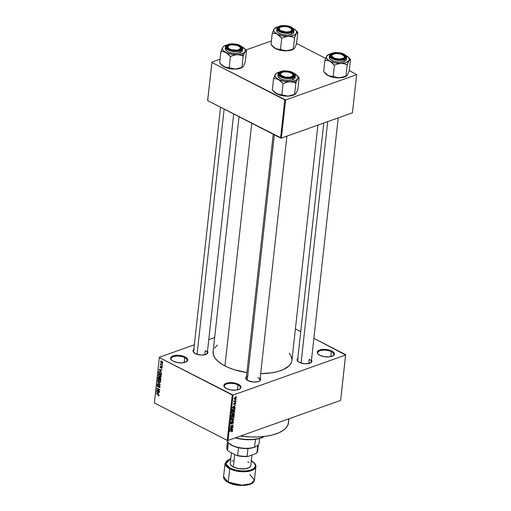 <?xml version="1.0" encoding="UTF-8"?>
<svg xmlns="http://www.w3.org/2000/svg" width="511" height="511" viewBox="0 0 511 511"><rect width="100%" height="100%" fill="white"/><g stroke="black" fill="none" stroke-linecap="round" stroke-linejoin="round"><path stroke-width="0.77" d="M186.228 361.845A8.048 3.462 6.3 0 0 184.707 357.617L185.167 356.959A8.623 3.711 -173.7 0 1 186.515 361.679A8.623 3.711 -173.7 0 1 173.191 361.22L171.294 359.853L170.744 357.649L171.983 356.41L175.797 355.362L179.067 355.349L183.851 356.384L186.247 357.611L187.754 359.814L186.368 361.762L182.561 362.816L177.611 362.612L173.191 361.22A8.623 3.711 -173.7 0 1 171.453 360.012A8.623 3.711 -173.7 0 1 174.168 355.611A8.623 3.711 -173.7 0 1 185.167 356.959L184.707 357.617A8.048 3.462 -173.7 0 1 187.122 360.485A8.048 3.462 -173.7 0 1 186.228 361.845M239.461 389.171A8.048 3.462 6.3 0 0 237.947 384.943L238.401 384.285A8.623 3.711 -173.7 0 1 239.755 389.005A8.623 3.711 -173.7 0 1 226.424 388.545L224.022 386.437L223.978 384.975L225.223 383.735L229.03 382.688L232.307 382.675L237.091 383.71L239.487 384.936L240.994 387.14L239.608 389.088L235.801 390.142L230.851 389.938L226.424 388.545A8.623 3.711 -173.7 0 1 224.687 387.338A8.623 3.711 -173.7 0 1 227.401 382.937A8.623 3.711 -173.7 0 1 238.401 384.285L237.947 384.943A8.048 3.462 -173.7 0 1 240.355 387.811A8.048 3.462 -173.7 0 1 239.461 389.171M332.865 355.924A8.048 3.462 6.3 0 0 331.352 351.689L331.811 351.031A8.623 3.711 -173.7 0 1 333.159 355.752A8.623 3.711 -173.7 0 1 319.835 355.292L317.938 353.925L317.388 351.728L319.682 350.009L322.441 349.435L327.385 349.639L330.496 350.457L333.702 352.398L334.398 353.887L333.012 355.841L329.205 356.895L324.255 356.684L319.835 355.292A8.623 3.711 -173.7 0 1 318.098 354.091A8.623 3.711 -173.7 0 1 320.812 349.69A8.623 3.711 -173.7 0 1 331.811 351.031L331.352 351.689A8.048 3.462 -173.7 0 1 333.76 354.564A8.048 3.462 -173.7 0 1 332.865 355.924M259.23 381.193A6.899 2.97 6.3 0 0 257.895 377.591A6.899 2.97 -173.7 0 1 259.965 380.05A6.899 2.97 -173.7 0 1 259.23 381.193M260.156 378.306A7.473 3.213 -173.7 0 1 259.524 381.021A7.473 3.213 -173.7 0 1 247.976 380.625L245.893 378.798L245.855 377.533L246.928 376.46M207.3 353.018A6.899 2.97 -173.7 0 1 206.565 354.161A6.899 2.97 6.3 0 0 205.237 350.559L204.77 354.775L205.237 350.559M207.492 351.274A7.473 3.213 -173.7 0 1 206.859 353.989A7.473 3.213 -173.7 0 1 195.311 353.593L193.228 351.766L193.19 350.501L194.269 349.428M311.486 360.031A7.473 3.213 -173.7 0 1 310.86 362.746A7.473 3.213 -173.7 0 1 299.312 362.35L297.223 360.523L297.191 359.259L298.264 358.185M330.809 356.646L331.352 351.689L330.809 356.646M237.398 389.893L237.947 384.943L237.398 389.893M184.164 362.567L184.707 357.617L184.164 362.567M309.232 359.316L308.765 363.532L309.232 359.316A6.899 2.97 -173.7 0 1 311.295 361.775A6.899 2.97 -173.7 0 1 310.567 362.919M239.033 116.719L213.087 351.772A39.654 17.061 6.3 0 0 224.955 365.933L251.751 123.247L224.955 365.933A39.654 17.061 6.3 0 0 246.909 372.596L234.345 369.721L227.861 367.307L222.317 364.464L217.942 361.296L214.888 357.936L213.285 354.506L213.183 351.134M159.362 357.246L194.333 344.797L159.362 357.246L154.36 402.975L227.254 440.393L232.262 395.009L159.368 357.598L233.073 395.08L345.64 355.011L340.633 400.388L228.066 440.456L233.073 395.08L345.64 355.011L313.882 338.359L345.628 354.653L340.633 400.388L228.066 440.456L233.073 395.08L232.262 395.009L227.254 440.393L154.36 402.975L159.362 357.246M208.775 339.655L214.652 337.56L208.775 339.655M236.242 397.935L235.271 397.405L234.14 398.689L235.092 399.225L234.134 398.733L235.092 399.225L236.242 397.718L235.769 397.303L234.919 397.564L234.191 399.085L234.741 399.315L235.801 398.797L236.012 397.354M235.91 400.643L234.447 401.109L234.025 400.637L233.84 401.697L235.871 400.975L235.91 400.643L234.447 401.109L234.025 400.637L233.84 401.697L235.91 400.643M235.66 403.205L235.45 402.63L234.856 402.77L233.993 404.201L234.14 403.045L233.655 404.457L234.408 404.246L235.105 402.955L234.919 404.239L235.405 403.85L235.66 403.205L235.092 402.649L234.051 404.188L234.217 403L233.553 403.971L234.051 404.501L235.105 402.955L234.919 404.239L235.66 403.205L235.092 402.649M234.983 409.062L234.619 408.225L233.093 408.615L232.313 409.496L232.077 411.016L234.875 410.02L234.728 408.263L233.706 408.321L232.288 409.56L232.077 411.016L234.875 410.02L234.983 409.062M234.389 414.395L233.993 413.629L232.115 414.389L231.483 416.408L234.281 415.411L234.389 414.395L233.68 413.686L232.946 414.383L232.396 414.236L231.483 416.408L234.281 415.411L234.389 414.395M233.808 419.659L231.132 419.627L231.093 419.972L233.463 419.959L230.87 421.952L233.776 419.985L233.808 419.659L231.132 419.627L231.093 419.972L233.463 419.959L230.87 421.952L233.808 419.659M233.035 426.666L230.8 427.458L233.227 424.928L230.435 425.925L232.639 425.452L230.206 427.988L233.003 426.992L230.8 427.458L233.227 424.928L230.435 425.925L232.639 425.452L230.206 427.988L233.035 426.666M232.614 430.818L231.79 430.396L232.614 430.818L231.764 430.403L229.829 431.405L231.745 430.722L231.387 430.537L232.115 430.639L231.7 430.428L232.288 430.914L231.662 431.833L232.537 431.124L232.358 430.3L229.867 431.08L232.16 430.645L231.751 431.801L232.358 431.399L232.448 430.332M232.735 429.412L231.93 429.425L232.058 428.288L232.959 427.368L230.014 429.751L232.697 429.757L232.735 429.412L231.93 429.425L232.058 428.288L232.959 427.368L230.014 429.751L232.697 429.757L232.735 429.412M233.553 422.284L233.412 421.62L232.652 421.645L231.215 423.715L231.464 422.15L230.742 423.862L231.624 423.868L232.875 421.856L233.22 422.45L232.492 423.702L233.386 422.872L233.553 422.284L232.856 421.549L231.387 423.689L231.01 423.236L231.624 422.073L230.685 423.363L231.342 424.021L232.824 421.875L233.233 422.367L232.492 423.702L233.553 422.284M233.584 418.234L234.127 416.861L233.348 416.261L231.866 416.976L231.247 418.311L232.103 419.02L233.342 418.458L234.121 417.136L233.802 416.344L232.831 416.376L231.259 418.151L231.592 418.956L233.584 418.234M234.179 412.843L234.721 411.47L233.942 410.87L232.467 411.585L231.841 412.92L232.697 413.629L233.936 413.067L234.721 411.745L234.396 410.953L233.431 410.985L231.853 412.76L232.186 413.565L234.179 412.843M235.175 407.286L234.37 407.299L234.498 406.162L235.405 405.242L232.454 407.625L235.137 407.631L235.175 407.286L234.37 407.299L234.498 406.162L235.405 405.242L232.492 407.28L232.454 407.625L235.137 407.631L235.175 407.286M235.807 401.582L235.373 402.055L235.807 401.582M236.056 399.334L235.616 399.8L236.056 399.334M236.395 396.236L235.961 396.708L236.395 396.236M162.153 363.781L162.524 364.317L162.153 363.781M161.335 364.745L162.377 365.627L160.294 364.56L160.665 364.4L160.48 363.564L161.335 364.745L160.48 363.564L160.665 364.4L160.294 364.56L162.377 365.627L161.335 364.745M161.904 366.029L162.274 366.566L161.904 366.029M160.518 367.843L161.898 367.007L162.166 367.613L161.412 368.354L162.128 368.099L161.412 368.354L162.166 367.894L161.585 366.757L162.179 367.728L161.744 368.412L161.412 368.354L161.866 367.767L161.597 367.109L160.882 367.888L160.403 367.773L160 366.879L160.448 366.291L160.511 367.498L161.585 366.757L160.511 367.498L160.684 366.349L160.007 366.802L160.882 367.894M160.856 371.216L158.927 369.472L161.91 369.894L161.872 370.239L160.984 370.085L160.856 371.216L160.984 370.085L161.872 370.239L161.91 369.894L158.927 369.472L160.856 371.216M160.671 377.144L161.227 376.428L160.671 377.144L159.528 376.894L158.602 376.064L158.282 374.921L159.183 374.18L160.888 375.266L161.227 376.428L160.888 375.266L159.898 374.41L158.768 374.224L158.282 374.921L159.656 376.958L160.754 377.118M160.077 382.535L160.633 381.819L160.077 382.535L159.055 382.349L158.008 381.455L157.688 380.312L158.589 379.571L160.294 380.657L160.633 381.819L160.294 380.657L159.304 379.801L158.174 379.616L157.688 380.312L159.055 382.349L160.16 382.509M159.119 395.501L158.864 395.916L158.148 395.757L158.729 395.469L158.691 394.946L156.296 393.272L158.857 394.703L159.119 395.501L158.244 394.268L156.264 393.598L158.608 394.85L158.787 395.316L158.148 395.757L158.864 395.916L159.119 395.501L158.864 395.916M158.416 393.342L156.481 391.598L159.464 392.02L159.426 392.365L158.538 392.212L158.416 393.342L158.538 392.212L159.426 392.365L159.464 392.02L156.481 391.598L158.416 393.342M157.247 390.142L159.509 391.65L156.641 390.174L156.679 389.823L159.132 389.618L156.864 388.111L159.732 389.586L159.694 389.938L157.247 390.142L159.694 389.938L159.732 389.586L156.864 388.111L159.132 389.618L156.679 389.823L156.641 390.174L159.509 391.65L159.541 391.317L157.247 390.142L158.582 389.669L157.247 390.142M158.078 384.968L157.113 385.518L157.56 385.358L157.113 385.518L157.797 386.859L159.636 385.735L159.311 385.85L159.732 386.77L160.064 386.648L158.972 387.21L158.972 387.562L160.02 387.185L158.972 387.562L159.636 387.651L160.064 386.968L159.343 385.518L159.911 386.105L160.02 387.191L159.343 387.677L158.972 387.21L159.649 387.057L159.464 385.952L158.978 385.843L158.084 386.942L157.107 385.716L157.318 385.007L158.078 384.968L157.445 385.741L158.071 386.597L158.749 385.511L159.343 385.518L157.842 386.533L157.452 385.684L158.078 384.968L157.497 384.892M157.56 381.813L160.282 384.636L157.305 384.138L157.343 383.799L159.962 384.323L157.56 381.813L159.962 384.323L157.343 383.799L157.305 384.138L160.282 384.636L157.56 381.813M158.851 377.041L158.033 377.578L158.461 377.425L158.033 377.578L157.918 378.594L160.786 380.069L160.895 379.053L160.167 377.623L160.882 378.504L160.786 380.069L157.918 378.594L158.295 377.016L160.167 377.623L159.413 377.706L158.365 376.984M160.173 371.727L161.387 372.889L161.38 374.678L158.512 373.202L158.844 371.625L160.173 371.727L158.723 371.797L158.512 373.202L161.38 374.678L161.489 373.713L160.173 371.727M161.751 361.143L162.722 362.216L162.294 363.168L160.646 362.005L160.735 361.143L161.387 361.002L160.588 361.513L161.572 362.982L162.747 362.625L161.751 361.143M300.749 331.62L295.403 328.873L300.749 331.62M356.652 74.657L352.437 112.816L281.382 138.111L285.598 99.952L356.652 74.657L349.262 70.518L356.652 74.657L285.598 99.952L211.893 62.47L207.683 100.629L280.577 138.04L284.787 99.881L285.598 99.952L281.382 138.111L352.437 112.816L356.652 74.657M207.67 100.277L211.886 62.118L220.049 59.212L211.886 62.118L211.893 62.47L284.787 99.881L280.577 138.04L281.382 138.111L207.683 100.629L211.886 62.118L207.67 100.277M245.855 50.021L271.386 40.937L245.855 50.021M325.616 58.382L296.597 43.486L325.616 58.382M291.813 361.117L291.296 362.74L289.143 365.774L283.318 369.6L277.92 371.523L271.545 372.851L260.674 373.63A39.654 17.061 6.3 0 0 291.915 360.479L317.899 125.112M311.333 359.846L311.934 361.13L311.403 362.325L308.708 363.545L304.594 363.743L299.312 362.35A7.473 3.213 -173.7 0 1 297.804 361.309A7.473 3.213 -173.7 0 1 297.779 358.518M207.332 351.089L207.932 352.373L207.409 353.567L204.713 354.787L200.599 354.985L195.311 353.593A7.473 3.213 -173.7 0 1 193.803 352.552A7.473 3.213 -173.7 0 1 193.784 349.76M259.997 378.121L260.476 380.024L259.396 381.097L257.372 381.819L253.258 382.017L247.976 380.625A7.473 3.213 -173.7 0 1 246.468 379.584A7.473 3.213 -173.7 0 1 246.443 376.792M289.252 353.184L291.098 356.033L291.953 359.45M214.594 347.959L217.462 345.091M288.555 421.62L287.84 425.19L285.502 428.493L283.752 430L279.166 432.651L273.302 434.74L266.372 436.183L258.643 436.931L250.416 436.95L240.477 436.036A43.103 18.543 6.3 0 0 288.511 422.738L288.945 418.784M288.095 419.084L288.293 419.767M194.059 352.782A6.899 2.97 -173.7 0 1 193.592 351.504L220.56 107.24M298.054 361.539A6.899 2.97 -173.7 0 1 297.587 360.261L323.776 123.017M246.717 379.814A6.899 2.97 -173.7 0 1 246.251 378.536L273.219 134.272M171.702 360.242A8.048 3.462 -173.7 0 1 171.121 358.722A8.048 3.462 -173.7 0 1 176.186 356.103A8.048 3.462 -173.7 0 1 184.707 357.617A8.048 3.462 6.3 0 0 174.66 356.314A8.048 3.462 6.3 0 0 171.702 360.242M224.936 387.568A8.048 3.462 -173.7 0 1 224.361 386.048A8.048 3.462 -173.7 0 1 229.42 383.429A8.048 3.462 -173.7 0 1 237.947 384.943A8.048 3.462 6.3 0 0 227.893 383.64A8.048 3.462 6.3 0 0 224.936 387.568M318.347 354.321A8.048 3.462 -173.7 0 1 317.765 352.794A8.048 3.462 -173.7 0 1 322.831 350.182A8.048 3.462 -173.7 0 1 331.352 351.689A8.048 3.462 6.3 0 0 321.304 350.393A8.048 3.462 6.3 0 0 318.34 354.321M159.125 395.405L158.148 395.757L159.125 395.405M158.787 395.316L158.148 395.405M158.595 394.479L158.231 394.607L158.595 394.479M156.66 393.457L156.264 393.598L156.66 393.457M157.145 391.694L156.443 391.943L157.145 391.694M159.183 391.982L158.538 392.212L159.183 391.982M158.091 393.061L156.762 391.899L158.812 391.931L158.193 392.148L158.091 393.061L158.461 392.933L158.091 393.061L158.193 392.148L156.762 391.899L158.091 393.061M157.912 389.721L156.641 390.174L157.912 389.721M159.528 389.478L159.132 389.618L159.528 389.478M157.228 388.296L156.832 388.443L157.228 388.296M159.732 386.77L158.972 387.21M157.797 386.859L158.282 386.923M157.452 385.684L158.078 385.32M158.678 386.386L158.148 386.578L158.678 386.386M158.851 385.997L158.397 386.163L158.851 385.997M159.196 385.46L158.608 385.671L159.196 385.46M159.343 385.518L158.608 385.671M157.931 383.914L157.305 384.138L157.931 383.914M159.521 382.183L159.055 382.349L159.521 382.183M158.142 380.146L159.157 379.73L158.595 379.935L159.624 379.992L159.26 380.127L160.294 381.653L160.633 381.532L159.917 382.171L159.1 382.024L158.027 380.478L158.595 379.935L158.148 380.139M158.027 380.478L158.71 381.794L160.141 382.03L159.975 380.689L158.595 379.935M159.924 377.527L159.413 377.706L159.924 377.527M160.167 377.623L159.413 377.706M158.353 377.872L158.289 378.44L159.145 378.881L158.289 378.44L158.353 377.872L159.164 377.29L159.221 377.904L160.103 377.591L159.221 377.904L159.604 378.127L159.145 378.881L159.515 378.747L159.145 378.881L158.985 377.476L158.512 377.373L158.353 377.872L158.864 377.399M159.553 378.402L159.483 379.053L160.486 379.571L159.483 379.053L159.553 378.402L160.473 377.827L160.128 377.948L160.856 378.408L160.563 378.875L160.908 378.747L160.486 379.571L160.856 379.437L160.486 379.571L160.205 377.987L159.553 378.402L160.128 377.948M160.115 376.792L159.656 376.958L160.115 376.792M158.742 374.755L160.224 374.601L159.854 374.735L160.888 376.262L161.227 376.141L160.511 376.779L159.694 376.633L158.621 375.087L159.189 374.544L158.742 374.748M158.621 375.087L159.311 376.403L160.735 376.639L160.569 375.298L159.189 374.544M158.915 373.062L158.512 373.202L158.915 373.062M159.055 372.027L160.135 372.053L158.614 372.283L159.949 371.625M159.56 371.497L158.723 371.797L159.56 371.497M161.08 374.18L158.883 373.049L158.947 372.468L158.883 373.049L161.08 374.18L161.502 373.458L161.08 374.18M160.135 372.053L161.099 372.449L161.144 373.586L160.997 372.762L160.135 372.053M159.592 369.568L158.889 369.817L159.592 369.568M161.623 369.855L160.984 370.085L161.623 369.855M160.531 370.935L159.208 369.772L161.252 369.804L160.633 370.021L160.531 370.935L160.901 370.807L160.531 370.935L160.633 370.021L159.208 369.772L160.531 370.935M161.412 368.354L162.166 367.894M161.872 367.722L161.406 368.003M161.84 366.943L161.457 367.077L161.84 366.936M160.684 366.559L160.007 366.802L160.684 366.559M160.684 366.349L160.007 366.802M160.307 366.943L160.69 366.694M161.738 366.853L160.856 367.166L161.738 366.853M161.585 366.757L160.856 367.166M162.262 366.215L161.866 366.355L162.262 366.215M160.824 364.369L160.294 364.56L160.824 364.369M160.652 363.711L160.333 363.819L160.652 363.711M162.511 363.966L162.115 364.107L162.511 363.966M162.383 363.142L162.747 362.625M162.07 362.804L161.572 362.982L162.07 362.804M161.7 361.124L160.588 361.513L161.7 361.124M160.952 360.996L160.588 361.513M161.604 362.657L160.888 361.679L162.096 361.354L161.732 361.481L162.747 362.356L161.604 362.657L162.172 362.797L162.453 362.465L161.604 362.657L160.939 362.012L161.732 361.481L160.888 361.679M162.453 362.465L161.732 361.481M232.045 429.425L232.697 429.757L232.045 429.425M231.617 429.432L230.129 429.355L231.483 428.397L231.617 429.432L230.327 429.451L231.719 428.518L231.617 429.432M232.639 426.806L233.003 426.992L232.639 426.806M232.275 425.267L232.639 425.452L232.275 425.267M232.799 425.082L233.188 425.28L232.799 425.082M232.824 421.875L233.233 422.367M230.685 423.683L231.342 424.021L230.685 423.683M230.908 424.028L231.342 424.021M231.387 423.689L231.01 423.236M233.316 421.549L232.856 421.549M233.131 419.652L233.776 419.985L233.131 419.652M232.863 419.646L233.463 419.959L232.863 419.646M232.396 419.646L233.042 419.972L232.396 419.646M232.166 418.681L232.588 418.899L232.166 418.681M233.783 416.957L234.121 417.136L233.783 416.957M232.626 418.566L231.828 418.63L231.311 417.889L231.898 416.95L232.786 416.708L232.46 416.542L233.546 416.663L233.795 417.251L232.626 418.566L231.694 418.528L231.707 417.628L232.626 416.772L233.687 416.772L233.578 417.838L232.626 418.566M233.917 415.226L234.281 415.411L233.917 415.226M232.946 414.383L232.396 414.236M234.191 413.68L233.68 413.686M232.684 415.667L231.553 415.807L231.847 415.96L231.617 415.239L232.409 414.549L232.115 414.395L232.761 414.715L232.684 415.667L231.847 415.96L232.409 414.549L233.08 414.9L232.767 414.74L232.684 415.667M232.422 414.542L232.761 414.715M233.987 415.2L232.709 415.398L233.01 415.552L233.648 414.019L233.348 413.865L234.07 414.178L233.987 415.2L233.01 415.552L233.591 414.038L234.07 414.178L233.987 415.2M233.648 414.019L234.07 414.178M232.761 413.29L233.182 413.508L232.761 413.29M234.377 411.566L234.721 411.745L234.377 411.566M233.22 413.175L232.422 413.239L231.905 412.498L232.492 411.559L233.386 411.317L233.054 411.151L234.147 411.272L234.389 411.86L233.22 413.175L232.294 413.137L232.301 412.236L233.22 411.381L234.281 411.381L234.172 412.447L233.22 413.175M234.511 409.835L234.875 410.02L234.511 409.835M234.332 408.538L234.581 409.809L232.441 410.569L232.709 409.324L233.84 408.596L234.332 408.538L234.581 409.809L232.147 410.416L232.441 410.569L232.371 409.375L233.668 408.653L233.335 408.481L234.479 408.576L233.872 408.263M234.492 407.299L235.137 407.631L234.492 407.299M234.057 407.305L232.569 407.229L233.929 406.271L234.057 407.305L232.767 407.324L234.159 406.392L234.057 407.305M235.105 402.955L235.373 403.288M233.559 404.252L234.051 404.501L233.559 404.252M233.553 403.971L234.051 404.501M234.051 404.188L233.846 403.856M235.373 402.055L235.769 401.914L235.373 402.055M235.514 400.79L235.871 400.975L235.514 400.79M233.885 400.988L234.204 401.256M233.923 400.835L234.262 401.014M235.616 399.8L236.018 399.659L235.616 399.8M234.14 398.689L234.37 399.27M235.124 398.899L234.185 398.465L235.252 397.724L234.932 397.558L235.954 398.031L235.124 398.899L234.428 398.593L235.252 397.724L235.839 398.356L234.881 398.963L234.428 398.593M235.961 396.708L236.357 396.568L235.961 396.708M235.252 397.724L235.954 398.031M264.398 436.451A24.138 10.386 -173.7 0 1 235.667 437.755A24.138 10.386 6.3 0 0 264.398 436.451M235.245 437.901A23.563 10.137 6.3 0 0 264.442 436.445L259.524 438.495L251.508 439.696L242.418 439.319L235.245 437.901M295.032 47.351L296.572 43.71L297.811 32.487L296.572 43.71L294.758 47.97L293.614 49.03L286.722 50.832A11.568 4.976 6.3 0 0 291.845 49.963L293.295 49.018L288.415 50.653L285.081 50.768L280.507 49.433L281.746 38.204L284.959 36.952L288.319 36.39L291.551 36.728L294.534 37.788L296.348 33.528L297.811 32.487L295.562 30.053A11.568 4.976 -173.7 0 1 296.348 33.528L293.435 35.527L288.319 36.39L282.359 35.891L277.16 34.154L281.746 38.204L280.507 49.433L279.3 49.497L275.57 48.596L270.99 44.546L272.229 33.317L270.99 44.546L273.232 46.974A11.568 4.976 6.3 0 0 275.57 48.596L273.021 46.757M274.458 28.482L274.043 29.063A11.568 4.976 -173.7 0 1 275.352 27.824A11.568 4.976 -173.7 0 1 276.956 27.064L278.323 26.668A11.568 4.976 -173.7 0 0 276.956 27.064L274.043 29.063L272.229 33.317L274.669 33.349L277.16 34.154L274.12 31.656L273.685 30.328L274.043 29.063L272.229 33.317L274.669 33.349L277.16 34.154A11.568 4.976 -173.7 0 1 274.043 29.063L274.458 28.482M275.186 28.003L274.835 28.143M291.296 28.782A6.899 2.97 -173.7 0 1 292.222 30.507A6.899 2.97 -173.7 0 1 291.487 31.644A6.899 2.97 6.3 0 0 291.296 28.782A6.899 2.97 -173.7 0 1 292.222 30.507A6.899 2.97 -173.7 0 1 291.487 31.644A6.899 2.97 6.3 0 0 291.551 29.012L291.091 28.559A6.324 2.721 -173.7 0 1 288.421 31.906A6.324 2.721 -173.7 0 1 280.047 30.168A6.324 2.721 -173.7 0 1 280.041 27.338A6.324 2.721 -173.7 0 1 290.804 28.303L291.711 29.919L291.123 30.903L289.673 31.631L286.377 32.021L280.782 30.666L279.511 29.638L279.14 28.552L280.354 27.16L284.467 26.444L288.083 26.994L290.804 28.303A6.324 2.721 -173.7 0 1 291.091 28.559M280.098 26.502A7.473 3.213 -173.7 0 1 289.973 27.089A7.473 3.213 -173.7 0 1 291.787 31.478A7.473 3.213 -173.7 0 1 290.746 31.969L286.965 32.532L282.666 31.989L279.293 30.513L278.15 29.255L278.112 27.99L280.098 26.502L282.494 26.004L288.178 26.483L290.612 27.39L292.694 29.216L292.733 30.481L290.746 31.969A7.473 3.213 -173.7 0 1 278.725 30.034A7.473 3.213 -173.7 0 1 280.098 26.502L280.405 27.134L280.098 26.502M276.764 29.862L276.802 31.318L278.125 32.774L282.015 34.473L286.978 35.099L291.34 34.448A8.623 3.711 6.3 0 1 281.778 34.409A8.623 3.711 6.3 0 1 276.63 30.353L276.821 28.597L278.425 31.094L283.388 32.985L291.532 32.698L291.321 32.263C288.939 33.4 285.055 33.074 279.677 31.28C276.521 28.693 276.477 27 279.53 26.208L277.773 27.224L277.371 29.255L279.677 31.28L282.372 32.282L287.131 32.889L290.088 32.602L292.33 31.803L293.518 30.615L292.988 28.501L291.174 27.185L288.479 26.182L283.714 25.582L279.53 26.208C281.912 25.065 285.79 25.397 291.174 27.185C294.323 29.772 294.374 31.465 291.321 32.263L291.532 32.698A8.623 3.711 -173.7 0 1 281.97 32.653A8.623 3.711 -173.7 0 1 276.821 28.597L279.268 26.304M279.376 26.189C284.001 24.847 293.282 25.614 293.959 30.488A8.623 3.711 -173.7 0 1 291.532 32.698L293.959 30.488L293.768 32.244A8.623 3.711 6.3 0 1 291.34 34.448L291.532 32.698L291.34 34.448L293.161 33.394L293.774 32.021M296.75 31.26L297.811 32.487L296.348 33.528A11.568 4.976 -173.7 0 1 288.319 36.39L291.551 36.728L294.534 37.788L293.295 49.018L294.534 37.788L296.706 32.263L295.773 30.27L293.231 28.437A11.568 4.976 -173.7 0 0 292.912 28.277L294.457 29.191L292.918 28.284M293.64 49.082L291.845 49.963A11.568 4.976 6.3 0 0 293.448 49.209L294.291 48.551M293.614 49.03L289.481 50.563L282.244 50.583L276.713 49.12L272.644 46.392M280.041 27.338L279.498 27.677A6.899 2.97 6.3 0 0 278.98 30.264A6.899 2.97 -173.7 0 1 278.514 28.993A6.899 2.97 -173.7 0 1 279.792 27.511A6.899 2.97 6.3 0 0 278.98 30.264A6.899 2.97 -173.7 0 1 278.514 28.993A6.899 2.97 -173.7 0 1 279.792 27.511M293.231 28.437A11.568 4.976 -173.7 0 1 295.562 30.053M280.68 36.977L281.746 38.204L284.959 36.952L288.319 36.39A11.568 4.976 -173.7 0 1 277.16 34.154L280.68 36.977M275.57 48.596A11.568 4.976 6.3 0 0 286.722 50.832L275.57 48.596M279.562 30.698L280.047 30.168L279.562 30.698M230.729 50.091L230.966 49.599A6.324 2.721 -173.7 0 1 228.711 45.607A6.324 2.721 -173.7 0 1 237.213 45.415L231.285 44.808L228.628 45.658L227.817 47.133L229.113 48.737L230.966 49.599L236.893 50.206L239.55 49.356L240.368 47.881L239.723 46.795L237.213 45.415A6.324 2.721 -173.7 0 1 239.755 46.827A6.324 2.721 -173.7 0 1 238.382 49.893A6.324 2.721 -173.7 0 1 230.966 49.599L230.729 50.091M228.711 45.607L228.162 45.952A6.899 2.97 6.3 0 0 227.644 48.539A6.899 2.97 -173.7 0 1 227.178 47.268A6.899 2.97 -173.7 0 1 228.462 45.786A6.899 2.97 6.3 0 0 227.644 48.539A6.899 2.97 -173.7 0 1 227.178 47.268A6.899 2.97 -173.7 0 1 228.462 45.786M197.067 354.302L224.137 109.073L197.067 354.302M239.959 47.057A6.899 2.97 -173.7 0 1 240.885 48.781A6.899 2.97 -173.7 0 1 240.157 49.918A6.899 2.97 6.3 0 0 239.959 47.057A6.899 2.97 -173.7 0 1 240.885 48.781A6.899 2.97 -173.7 0 1 240.157 49.918A6.899 2.97 6.3 0 0 240.215 47.28L239.755 46.827M343.96 55.814A6.899 2.97 -173.7 0 1 344.887 57.539A6.899 2.97 -173.7 0 1 344.152 58.676A6.899 2.97 6.3 0 0 343.96 55.814A6.899 2.97 -173.7 0 1 344.887 57.539A6.899 2.97 -173.7 0 1 344.152 58.676A6.899 2.97 6.3 0 0 344.21 56.044L343.756 55.584A6.324 2.721 -173.7 0 1 342.376 58.65A6.324 2.721 -173.7 0 1 334.967 58.356L334.731 58.848L334.967 58.356L339.738 59.052L343.545 58.113L344.325 57.168L344.159 56.095L341.207 54.172A6.324 2.721 -173.7 0 1 343.756 55.584M327.717 121.618L301.062 363.059L327.717 121.618M332.706 54.37A6.324 2.721 -173.7 0 1 341.207 54.172L336.436 53.483L332.629 54.422L331.85 55.36L332.016 56.44L334.967 58.356A6.324 2.721 -173.7 0 1 332.706 54.37L332.156 54.709A6.899 2.97 6.3 0 0 331.639 57.296A6.899 2.97 -173.7 0 1 331.173 56.025A6.899 2.97 -173.7 0 1 332.457 54.543A6.899 2.97 6.3 0 0 331.639 57.296A6.899 2.97 -173.7 0 1 331.173 56.025A6.899 2.97 -173.7 0 1 332.457 54.543M292.624 74.082A6.899 2.97 -173.7 0 1 293.55 75.813A6.899 2.97 -173.7 0 1 292.816 76.95A6.899 2.97 6.3 0 0 292.624 74.082A6.899 2.97 -173.7 0 1 293.55 75.813A6.899 2.97 -173.7 0 1 292.816 76.95A6.899 2.97 6.3 0 0 292.88 74.312L292.42 73.859A6.324 2.721 -173.7 0 1 289.756 77.212A6.324 2.721 -173.7 0 1 281.376 75.475L280.897 76.005L281.376 75.475L280.533 74.395L280.641 73.341L283.49 71.91L288.249 72.019L292.132 73.603A6.324 2.721 -173.7 0 1 292.42 73.859M274.337 134.84L247.254 380.203L274.337 134.84M281.369 72.639A6.324 2.721 -173.7 0 1 292.132 73.603L292.969 74.683L292.86 75.737L290.012 77.167L285.253 77.059L281.376 75.475A6.324 2.721 -173.7 0 1 281.369 72.639L280.826 72.984A6.899 2.97 6.3 0 0 280.309 75.571A6.899 2.97 -173.7 0 1 279.843 74.299A6.899 2.97 -173.7 0 1 281.12 72.818A6.899 2.97 6.3 0 0 280.309 75.571A6.899 2.97 -173.7 0 1 279.843 74.299A6.899 2.97 -173.7 0 1 281.12 72.818M228.685 442.935L229.139 443.388A15.515 6.675 6.3 0 0 238.535 447.738A15.515 6.675 6.3 0 0 247.944 448.53A15.515 6.675 6.3 0 0 254.108 447.4L254.574 447.093A16.09 6.924 -173.7 0 1 228.685 442.935A16.09 6.924 -173.7 0 1 227.146 440.335A16.09 6.924 6.3 0 0 237.672 447.266A16.09 6.924 6.3 0 0 254.574 447.093L255.43 439.332L254.574 447.093A16.09 6.924 6.3 0 0 259.103 442.973L259.601 438.476M256.337 446.339L252.747 447.815L247.944 448.53A15.515 6.675 -173.7 0 1 238.535 447.738L233.661 446.212L229.088 443.337M256.803 446.039A16.09 6.924 -173.7 0 1 254.574 447.093L254.108 447.4A15.515 6.675 6.3 0 0 256.26 446.384L256.803 446.039M257.32 449.476A15.515 6.675 -173.7 0 1 256.963 452.746L257.78 445.311L256.963 452.746L255.96 453.602L247.976 456.444L247.088 456.266L247.944 448.53L247.088 456.266A15.515 6.675 -173.7 0 1 237.679 455.473L236.657 455.486L228.462 451.283L227.548 450.274L228.391 442.635L227.548 450.274A15.515 6.675 -173.7 0 1 227.433 446.173M258.33 444.736L257.621 451.162A15.515 6.675 6.3 0 1 256.963 452.746L255.96 453.602L247.976 456.444A14.94 6.426 6.3 0 1 236.657 455.486L237.679 455.473L238.535 447.738L237.679 455.473A15.515 6.675 6.3 0 0 247.088 456.266L242.329 456.451L236.657 455.486L228.462 451.283L227.548 450.274A15.515 6.675 6.3 0 1 226.775 447.757L227.484 441.332M228.232 482.173L223.582 476.635A15.515 6.675 6.3 0 0 228.232 482.173L229.707 468.766A0.575 0.345 -62.8 0 1 230.167 468.108L225.785 463.879L230.774 458.667L226.737 460.781L225.677 463.164L226.884 465.738L230.167 468.108A0.575 0.345 117.2 0 0 229.707 468.766A15.515 6.675 -173.7 0 1 225.064 463.228L229.707 468.766L228.232 482.173A15.515 6.675 6.3 0 0 244.667 485.086A15.515 6.675 6.3 0 0 254.433 480.04L250.78 483.738L242.022 485.188L228.232 482.173A0.575 0.345 117.2 0 0 228.366 482.544A0.575 0.345 -62.8 0 1 228.232 482.173M228.57 482.55A0.575 0.345 -62.8 0 1 228.366 482.544A0.575 0.345 117.2 0 0 228.57 482.55L233.438 484.358M231.419 452.803L230.263 463.279A10.348 4.452 6.3 0 0 233.361 466.971L234.734 454.503L233.361 466.971L238.669 468.644L244.603 468.887L249.176 467.629L250.665 466.141L250.837 465.285M251.131 460.724C254.523 462.653 256.113 464.62 255.909 466.632A15.515 6.675 -173.7 0 1 246.149 471.679A15.515 6.675 -173.7 0 1 229.707 468.766L243.498 471.781L252.262 470.331L255.909 466.632L254.433 480.04C254.159 486.185 237.015 487.251 228.366 482.544C224.949 480.589 223.358 478.622 223.582 476.635L225.064 463.228L230.78 458.565M250.927 460.718L254.21 463.094L255.411 465.668L254.357 468.05L251.195 469.877L246.411 470.88L240.732 470.893L235.028 469.922L230.167 468.108C232.863 469.858 243.364 472.541 251.195 469.877C258.726 467.073 254.452 462.168 250.927 460.718M233.176 460.628L231.911 461.203M230.25 463.547L231.087 465.329L233.361 466.971A10.348 4.452 6.3 0 0 244.322 468.913A10.348 4.452 6.3 0 0 250.824 465.553L251.993 455.014M249.029 462.647L247.733 461.855M251.418 483.495L244.814 485.316L239.142 485.329M249.783 474.502L254.433 480.04M244.571 52.62L245.018 51.803A11.568 4.976 -173.7 0 1 242.105 53.802L243.204 56.063L245.018 51.803L246.474 50.761L245.235 61.984L243.868 65.427L242.629 67.158L241.965 67.286L243.204 56.063L244.571 52.62M226.654 46.884L227.855 45.185L228.768 44.776L229.075 45.409L228.768 44.776L229.88 44.47L232.55 44.208L236.849 44.757L239.282 45.658L241.364 47.491L240.994 49.324L239.416 50.238A7.473 3.213 -173.7 0 1 227.395 48.309A7.473 3.213 -173.7 0 1 228.768 44.776A7.473 3.213 -173.7 0 1 238.637 45.364A7.473 3.213 -173.7 0 1 240.451 49.752A7.473 3.213 -173.7 0 1 239.416 50.238L235.635 50.806L231.336 50.263L227.963 48.788L226.654 46.903M225.428 48.136L225.977 50.334L227.874 51.7L230.678 52.748L235.641 53.374L240.004 52.722L240.196 50.972L242.623 48.762A8.623 3.711 -173.7 0 1 240.196 50.972L240.004 52.722A8.623 3.711 6.3 0 0 242.431 50.519L242.623 48.762C241.952 43.889 232.671 43.122 228.04 44.463L228.193 44.483C230.576 43.339 234.46 43.671 239.838 45.46C242.987 48.047 243.038 49.739 239.985 50.538L240.196 50.972A8.623 3.711 -173.7 0 1 230.633 50.928A8.623 3.711 -173.7 0 1 225.485 46.871L227.095 49.369L232.051 51.26L240.196 50.972L239.985 50.538L242.188 48.89L242.144 47.491L239.838 45.46L237.142 44.457L233.987 43.92L229.426 44.138L226.443 45.492L226.034 47.529L228.34 49.554L231.036 50.557L235.801 51.164L239.985 50.538C237.602 51.675 233.725 51.349 228.34 49.554C225.191 46.967 225.14 45.275 228.193 44.483L228.04 44.463C226.13 45.415 225.274 46.214 225.485 46.871L225.294 48.622A8.623 3.711 6.3 0 0 230.442 52.684A8.623 3.711 6.3 0 0 240.004 52.722L241.831 51.668L242.438 50.295M242.31 67.356L239.391 68.576L235.392 69.1L232.154 68.761L229.171 67.708L230.41 56.478L235.29 54.837L238.624 54.728L243.204 56.063L241.965 67.286L237.085 68.928L232.416 69.023L226.641 67.867L221.831 65.159L219.653 62.821L220.893 51.592L223.333 51.624L227.056 53.189L230.41 56.478L229.171 67.708L225.485 67.388L221.691 65.031M223.85 46.277L222.707 47.338L220.893 51.592L219.653 62.821L224.233 66.871A11.568 4.976 6.3 0 0 235.392 69.1L224.233 66.871A11.568 4.976 6.3 0 1 221.902 65.248L221.308 64.667M243.696 65.625L245.235 61.984L246.474 50.761L244.232 48.328A11.568 4.976 -173.7 0 1 245.018 51.803L243.083 53.393L238.401 54.575L232.505 54.415L226.973 52.959L223.971 51.241L222.783 49.931L222.355 48.602L222.707 47.338L223.824 46.226L226.993 44.942A11.568 4.976 -173.7 0 0 224.016 46.099L223.518 46.412M243.121 47.459L241.582 46.558L244.941 49.209L245.369 50.538L245.018 51.803L246.474 50.761L245.421 49.535M242.629 67.158L242.955 66.826M223.505 46.418L222.707 47.338A11.568 4.976 -173.7 0 1 224.016 46.099M221.352 50.314L220.893 51.592L223.333 51.624L225.83 52.429A11.568 4.976 -173.7 0 1 222.707 47.338L221.352 50.314M236.983 54.664A11.568 4.976 -173.7 0 1 225.83 52.429L230.41 56.478L233.629 55.226L236.983 54.664L240.221 55.003L243.204 56.063L242.105 53.802A11.568 4.976 -173.7 0 1 236.983 54.664M241.895 46.712L241.582 46.558A11.568 4.976 -173.7 0 1 241.895 46.712A11.568 4.976 -173.7 0 1 244.232 48.328M242.284 67.305L235.392 69.1A11.568 4.976 6.3 0 0 242.118 67.484L242.61 67.171M347.697 74.382L349.237 70.742L350.476 59.519L349.237 70.742L347.423 75.002L346.279 76.062L339.387 77.857A11.568 4.976 6.3 0 0 344.51 76.995L345.96 76.043L341.08 77.685L337.745 77.8L333.166 76.465L334.405 65.236L337.624 63.984L340.978 63.421L344.216 63.76L347.199 64.82L349.013 60.56L350.476 59.519L348.227 57.085A11.568 4.976 -173.7 0 1 349.013 60.56L346.1 62.559L340.978 63.421L335.024 62.923L329.825 61.186L334.405 65.236L333.166 76.465L331.965 76.529L328.234 75.628L323.648 71.578L324.887 60.349L323.648 71.578L325.897 74.006A11.568 4.976 6.3 0 0 328.234 75.628L325.686 73.788M327.123 55.514L326.701 56.095A11.568 4.976 -173.7 0 1 328.011 54.856A11.568 4.976 -173.7 0 1 329.614 54.096L330.987 53.7A11.568 4.976 -173.7 0 0 329.614 54.096L326.701 56.095L324.887 60.349L327.327 60.381L329.825 61.186L326.778 58.688L326.35 57.36L326.701 56.095L324.887 60.349L327.327 60.381L329.825 61.186A11.568 4.976 -173.7 0 1 326.701 56.095L327.123 55.514M327.845 55.035L327.5 55.175M332.763 53.534A7.473 3.213 -173.7 0 1 342.638 54.121A7.473 3.213 -173.7 0 1 344.446 58.51A7.473 3.213 -173.7 0 1 343.411 59.001L339.63 59.563L335.331 59.021L331.958 57.545L330.815 56.28L330.777 55.022L332.763 53.534L335.152 53.035L340.843 53.514L343.277 54.415L345.359 56.248L345.398 57.513L343.411 59.001A7.473 3.213 -173.7 0 1 331.39 57.066A7.473 3.213 -173.7 0 1 332.763 53.534L333.07 54.166L332.763 53.534M329.423 56.893L329.467 58.35L330.789 59.806L334.679 61.505L339.643 62.131L343.999 61.48A8.623 3.711 6.3 0 1 334.437 61.441A8.623 3.711 6.3 0 1 329.288 57.385L329.486 55.629L331.09 58.126L336.046 60.017L344.197 59.73L343.986 59.295C341.603 60.432 337.72 60.106 332.342 58.311C329.186 55.725 329.135 54.032 332.188 53.24L330.438 54.249L330.029 56.287L332.342 58.311L335.031 59.314L339.796 59.921L342.747 59.634L344.995 58.835L346.183 57.647L345.653 55.533L343.833 54.217L341.144 53.214L336.379 52.614L332.188 53.24C334.571 52.096 338.454 52.429 343.833 54.217C346.988 56.804 347.039 58.497 343.986 59.295L344.197 59.73A8.623 3.711 -173.7 0 1 334.635 59.685A8.623 3.711 -173.7 0 1 329.486 55.629L332.041 53.221C336.666 51.879 345.947 52.646 346.624 57.519A8.623 3.711 -173.7 0 1 344.197 59.73L343.999 61.48L344.197 59.73L346.624 57.519L346.426 59.276A8.623 3.711 6.3 0 1 343.999 61.48L345.826 60.426L346.439 59.052M349.415 58.292L350.476 59.519L349.013 60.56A11.568 4.976 -173.7 0 1 340.978 63.421L344.216 63.76L347.199 64.82L345.96 76.043L347.199 64.82L349.371 59.295L348.438 57.302L345.896 55.469A11.568 4.976 -173.7 0 0 345.577 55.309L347.116 56.223L345.583 55.316M346.305 76.113L344.51 76.995A11.568 4.976 6.3 0 0 346.113 76.241L346.956 75.583M346.279 76.062L342.146 77.595L334.909 77.608L329.378 76.152L325.309 73.424M345.896 55.469A11.568 4.976 -173.7 0 1 348.227 57.085M333.344 64.009L334.405 65.236L337.624 63.984L340.978 63.421A11.568 4.976 -173.7 0 1 329.825 61.186L333.344 64.009M328.234 75.628A11.568 4.976 6.3 0 0 339.387 77.857L328.234 75.628M297.236 79.652L297.683 78.835A11.568 4.976 -173.7 0 1 294.77 80.834L295.863 83.095L297.683 78.835L299.139 77.793L297.9 89.016L296.527 92.459L295.294 94.19L294.623 94.318L295.863 83.095L297.236 79.652M281.427 71.808L281.74 72.441L281.427 71.808L282.545 71.502L286.658 71.304L291.941 72.69L293.582 73.878L294.189 75.168L293.659 76.356L292.075 77.27A7.473 3.213 -173.7 0 1 280.054 75.341A7.473 3.213 -173.7 0 1 281.427 71.808A7.473 3.213 -173.7 0 1 291.302 72.396A7.473 3.213 -173.7 0 1 293.116 76.784A7.473 3.213 -173.7 0 1 292.075 77.27L286.85 77.781L281.561 76.388L279.919 75.2L279.319 73.916L279.849 72.722L281.427 71.808M278.093 75.162L278.131 76.624L280.539 78.732L283.343 79.78L288.306 80.406L292.669 79.754L292.86 78.004L295.288 75.794A8.623 3.711 -173.7 0 1 292.86 78.004L292.669 79.754A8.623 3.711 6.3 0 0 295.096 77.551L295.288 75.794C294.617 70.92 285.33 70.154 280.705 71.495L280.858 71.514C283.241 70.371 287.118 70.703 292.503 72.492C295.652 75.079 295.703 76.771 292.65 77.563L292.86 78.004A8.623 3.711 -173.7 0 1 283.298 77.959A8.623 3.711 -173.7 0 1 278.15 73.903L279.753 76.401L284.716 78.292L292.86 78.004L292.65 77.563L294.847 75.922L294.809 74.517L292.503 72.492L289.807 71.489L286.645 70.952L282.091 71.17L279.108 72.524L278.699 74.561L281.005 76.586L283.701 77.589L288.46 78.196L292.65 77.563C290.267 78.707 286.384 78.381 281.005 76.586C277.85 73.999 277.805 72.306 280.858 71.514L280.705 71.495C278.789 72.447 277.939 73.245 278.15 73.903L277.958 75.654A8.623 3.711 6.3 0 0 283.107 79.716A8.623 3.711 6.3 0 0 292.669 79.754L294.489 78.7L295.103 77.327M294.975 94.388L292.056 95.608L288.051 96.132L284.819 95.793L281.836 94.739L283.075 83.51L287.955 81.869L291.289 81.76L295.863 83.095L294.623 94.318L289.743 95.959L285.081 96.055L279.306 94.899L274.496 92.191L272.318 89.853L273.557 78.624L275.997 78.656L279.721 80.221L283.075 83.51L281.836 94.739L278.15 94.42L274.356 92.063A11.568 4.976 6.3 0 0 274.356 92.063M276.515 73.309L275.372 74.37L273.557 78.624L272.318 89.853L276.898 93.903A11.568 4.976 6.3 0 0 288.051 96.132L276.898 93.903A11.568 4.976 6.3 0 1 274.567 92.28L273.973 91.699M296.361 92.657L297.9 89.016L299.139 77.793L296.891 75.36A11.568 4.976 -173.7 0 1 297.683 78.835L295.748 80.425L291.066 81.607L285.17 81.447L279.638 79.991L276.63 78.272L275.448 76.963L275.014 75.634L275.372 74.37L276.483 73.258L279.658 71.974A11.568 4.976 -173.7 0 0 276.681 73.13L276.183 73.443M295.786 74.491L294.247 73.59L297.606 76.241L298.034 77.57L297.683 78.835L299.139 77.793L298.079 76.567M295.294 94.19L295.62 93.852M276.17 73.45L275.372 74.37A11.568 4.976 -173.7 0 1 276.681 73.13M274.017 77.346L273.557 78.624L275.997 78.656L278.489 79.461A11.568 4.976 -173.7 0 1 275.372 74.37L274.017 77.346M289.648 81.696A11.568 4.976 -173.7 0 1 278.489 79.461L283.075 83.51L286.294 82.258L289.648 81.696L292.88 82.035L295.863 83.095L294.77 80.834A11.568 4.976 -173.7 0 1 289.648 81.696M294.56 73.744L294.247 73.59A11.568 4.976 -173.7 0 1 294.56 73.744A11.568 4.976 -173.7 0 1 296.891 75.36M294.943 94.337L288.051 96.132A11.568 4.976 6.3 0 0 294.777 94.516L295.275 94.203M185.972 362.018L186.515 361.679M239.205 389.344L239.755 389.005M332.616 356.097L333.159 355.752M258.981 381.366L259.524 381.021M206.316 354.334L206.859 353.989M310.311 363.091L310.86 362.746M207.223 353.733L233.693 113.979M298.258 361.762L297.804 361.309M194.263 353.005L193.803 352.552M246.928 380.037L246.468 379.584M158.646 395.527L159.125 395.354M159.419 387.268L160.052 387.044M157.688 385.268L158.078 385.128M158.391 379.96L159.106 379.711M159.917 382.171L160.614 381.928M158.563 377.348L159.049 377.175M159.796 377.897L160.32 377.712M158.985 374.569L159.7 374.32M160.511 376.779L161.208 376.537M161.687 368.029L162.172 367.856M160.646 367.511L161.284 367.288M161.118 361.354L161.732 361.136M162.217 362.784L162.754 362.593M232.192 430.658L231.726 430.415M233.08 421.869L232.652 421.645M231.144 423.696L230.672 423.453M231.828 418.63L231.247 418.337M233.546 416.663L232.933 416.344M232.652 414.536L232.23 414.319M233.949 414.006L233.495 413.769M232.422 413.239L231.841 412.945M234.147 411.272L233.527 410.953M235.271 402.955L234.881 402.751M233.929 404.188L233.553 403.997M234.332 401.084L233.91 400.867M234.587 398.938L234.134 398.708M235.795 397.686L235.258 397.411M318.551 354.545L318.098 354.091M225.147 387.792L224.687 387.338M171.907 360.466L171.453 360.012M274.854 28.137L275.352 27.824M291.238 31.823L291.787 31.478M279.185 30.488L278.725 30.034M311.295 361.775L338.225 117.875M286.888 136.15L259.965 380.05M227.849 48.762L227.395 48.309M239.902 50.097L240.451 49.752M327.513 55.169L328.011 54.856M343.903 58.854L344.446 58.51M331.85 57.519L331.39 57.066M280.513 75.794L280.054 75.341M292.567 77.129L293.116 76.784"/></g></svg>

